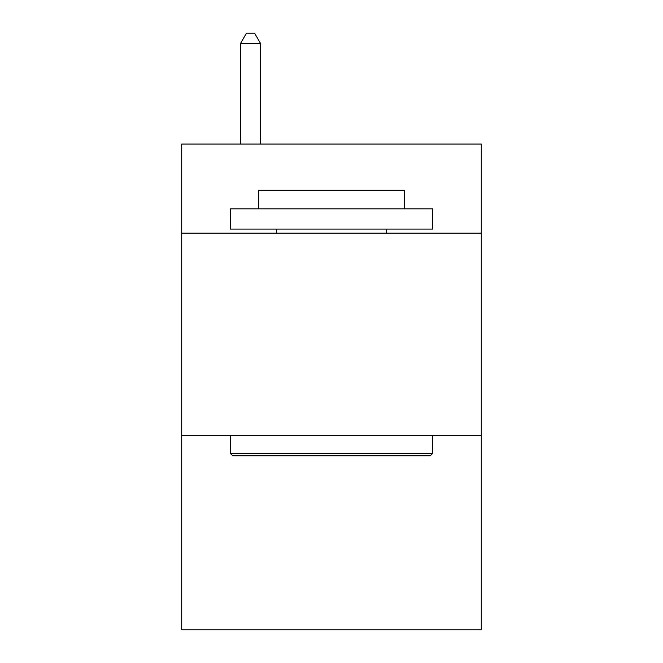 <?xml version="1.0" encoding="UTF-8"?>
<svg xmlns="http://www.w3.org/2000/svg" width="663" height="663" viewBox="0 0 663 663"><rect width="100%" height="100%" fill="white"/><g stroke="black" fill="none" stroke-linecap="round" stroke-linejoin="round"><path stroke-width="0.99" d="M481.28 233.127L481.28 144.07L181.72 144.07L181.72 233.127L481.28 233.127L481.28 629.85L181.72 629.85L181.72 233.127M481.28 435.541L181.72 435.541M232.721 455.779L230.293 453.351L432.707 453.351L430.279 455.779L232.721 455.779M432.707 208.837L432.707 229.083L230.293 229.083L230.293 208.837L432.707 208.837M258.636 208.837L258.636 190.223L404.364 190.223L404.364 208.837M432.707 435.541L432.707 453.351M230.293 435.541L230.293 453.351M386.554 229.083L386.554 233.127M276.446 229.083L276.446 233.127M260.658 144.07L260.658 43.675L240.412 43.675L240.412 144.07M240.412 43.675L246.487 33.15L254.584 33.15L260.658 43.675"/></g></svg>
